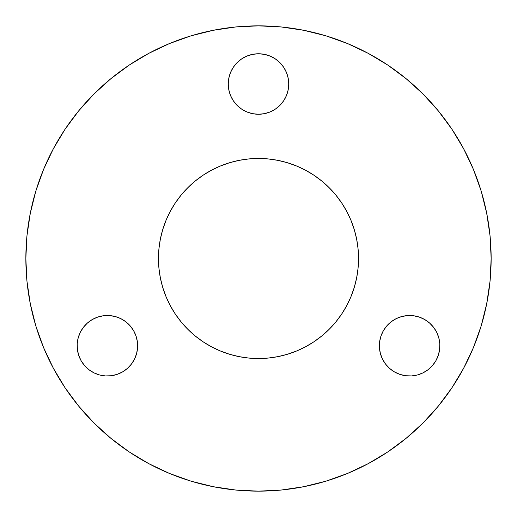 <?xml version="1.0" encoding="UTF-8"?>
<svg xmlns="http://www.w3.org/2000/svg" width="517" height="517" viewBox="0 0 517 517"><rect width="100%" height="100%" fill="white"/><g stroke="black" fill="none" stroke-linecap="round" stroke-linejoin="round"><path stroke-width="0.78" d="M258.5 358.539A100.04 100.04 0 0 1 158.46 258.5A100.04 100.04 0 0 1 258.5 158.46L268.304 158.945L278.017 160.38L287.542 162.771L296.784 166.073L305.657 170.274L314.077 175.321L321.962 181.17L329.239 187.761L335.83 195.038L341.679 202.922L346.726 211.343L350.927 220.216L354.229 229.458L356.62 238.983L358.055 248.696L358.539 258.5L358.055 268.304L356.62 278.017L354.229 287.542L350.927 296.784L346.726 305.657L341.679 314.077L335.83 321.962L329.239 329.239L321.962 335.83L314.077 341.679L305.657 346.726L296.784 350.927L287.542 354.229L278.017 356.62L268.304 358.055L258.5 358.539L248.696 358.055L238.983 356.62L229.458 354.229L220.216 350.927L211.343 346.726L202.922 341.679L195.038 335.83L187.761 329.239L181.17 321.962L175.321 314.077L170.274 305.657L166.073 296.784L162.771 287.542L160.38 278.017L158.945 268.304L158.46 258.5L158.945 248.696L160.38 238.983L162.771 229.458L166.073 220.216L170.274 211.343L175.321 202.922L181.17 195.038L187.761 187.761L195.038 181.17L202.922 175.321L211.343 170.274L220.216 166.073L229.458 162.771L238.983 160.38L248.696 158.945L258.5 158.46A100.04 100.04 0 0 1 358.539 258.5A100.04 100.04 0 0 1 258.5 358.539M133.58 330.622A30.244 30.244 0 0 1 122.51 371.936A30.244 30.244 0 0 1 81.195 360.866L78.752 355.463L77.401 349.692L77.207 343.766L78.177 337.918L80.264 332.366L83.392 327.332L87.451 323.002L92.265 319.551L97.668 317.102L103.439 315.758L109.365 315.564L115.22 316.527L120.765 318.621L125.799 321.748L130.129 325.8L133.58 330.622L136.029 336.024L137.373 341.795L137.567 347.721L136.604 353.57L134.517 359.121L131.383 364.155L127.331 368.485L122.51 371.936L117.113 374.386L111.336 375.73L105.41 375.924L99.561 374.961L94.01 372.867L88.976 369.739L84.652 365.687L81.195 360.866A30.244 30.244 0 0 1 92.265 319.551A30.244 30.244 0 0 1 133.58 330.622M383.42 330.622A30.244 30.244 0 0 1 424.735 319.551A30.244 30.244 0 0 1 435.805 360.866L432.348 365.687L428.024 369.739L422.99 372.867L417.439 374.961L411.59 375.924L405.664 375.73L399.887 374.386L394.49 371.936L389.669 368.485L385.617 364.155L382.483 359.121L380.396 353.57L379.433 347.721L379.627 341.795L380.971 336.024L383.42 330.622L386.871 325.8L391.201 321.748L396.235 318.621L401.78 316.527L407.635 315.564L413.561 315.758L419.332 317.102L424.735 319.551L429.549 323.002L433.608 327.332L436.736 332.366L438.823 337.918L439.793 343.766L439.599 349.692L438.248 355.463L435.805 360.866A30.244 30.244 0 0 1 394.49 371.936A30.244 30.244 0 0 1 383.42 330.622M264.4 113.675L258.5 114.257A30.244 30.244 0 0 1 228.255 84.013A30.244 30.244 0 0 1 258.5 53.768L264.4 54.35L270.074 56.069L275.303 58.867L279.884 62.628L283.646 67.21L286.444 72.438L288.163 78.112L288.745 84.013L288.163 89.913L286.444 95.587L283.646 100.815L279.884 105.397L275.303 109.158L270.074 111.956L264.4 113.675L258.5 114.257L252.6 113.675L246.926 111.956L241.697 109.158L237.116 105.397L233.354 100.815L230.556 95.587L228.837 89.913L228.255 84.013L228.837 78.112L230.556 72.438L233.354 67.21L237.116 62.628L241.697 58.867L246.926 56.069L252.6 54.35L258.5 53.768A30.244 30.244 0 0 1 288.745 84.013A30.244 30.244 0 0 1 258.5 114.257L252.6 113.675L246.926 111.956M258.5 25.85A232.65 232.65 0 0 1 491.15 258.5A232.65 232.65 0 0 1 258.5 491.15A232.65 232.65 0 0 1 25.85 258.5A232.65 232.65 0 0 1 258.5 25.85L235.694 26.968L213.114 30.322L190.967 35.867L169.466 43.557L148.831 53.322L129.244 65.058L110.909 78.662L93.991 93.991L78.662 110.909L65.058 129.244L53.322 148.831L43.557 169.466L35.867 190.967L30.322 213.114L26.968 235.694L25.85 258.5L26.968 281.306L30.322 303.886L35.867 326.033L43.557 347.534L53.322 368.169L65.058 387.756L78.662 406.091L93.991 423.009L110.909 438.338L129.244 451.942L148.831 463.678L169.466 473.443L190.967 481.133L213.114 486.678L235.694 490.032L258.5 491.15L281.306 490.032L303.886 486.678L326.033 481.133L347.534 473.443L368.169 463.678L387.756 451.942L406.091 438.338L423.009 423.009L438.338 406.091L451.942 387.756L463.678 368.169L473.443 347.534L481.133 326.033L486.678 303.886L490.032 281.306L491.15 258.5L490.032 235.694L486.678 213.114L481.133 190.967L473.443 169.466L463.678 148.831L451.942 129.244L438.338 110.909L423.009 93.991L406.091 78.662L387.756 65.058L368.169 53.322L347.534 43.557L326.033 35.867L303.886 30.322L281.306 26.968L258.5 25.85M190.967 35.867L169.466 43.557M65.058 129.244L53.322 148.831M35.867 326.033L43.557 347.534M129.244 451.942L148.831 463.678M326.033 481.133L347.534 473.443M451.942 387.756L463.678 368.169M481.133 190.967L473.443 169.466M387.756 65.058L368.169 53.322M314.077 175.321L321.962 181.17L329.239 187.761M335.83 195.038L341.679 202.922M341.679 314.077L335.83 321.962L329.239 329.239M321.962 335.83L314.077 341.679M202.922 341.679L195.038 335.83L187.761 329.239M181.17 321.962L175.321 314.077M175.321 202.922L181.17 195.038L187.761 187.761M195.038 181.17L202.922 175.321M136.029 336.024L137.373 341.795L137.567 347.721M117.113 374.386L111.336 375.73L105.41 375.924M432.348 365.687L428.024 369.739M411.59 375.924L405.664 375.73L399.887 374.386M385.617 364.155L382.483 359.121M379.433 347.721L379.627 341.795L380.971 336.024M438.823 337.918L439.793 343.766L439.599 349.692M279.884 62.628L283.646 67.21L286.444 72.438M288.163 78.112L288.745 84.013L288.163 89.913L286.444 95.587L283.646 100.815L279.884 105.397L275.303 109.158L270.074 111.956M241.697 109.158L237.116 105.397L233.354 100.815L230.556 95.587M228.837 89.913L228.255 84.013L228.837 78.112L230.556 72.438L233.354 67.21L237.116 62.628M246.926 56.069L252.6 54.35"/></g></svg>
